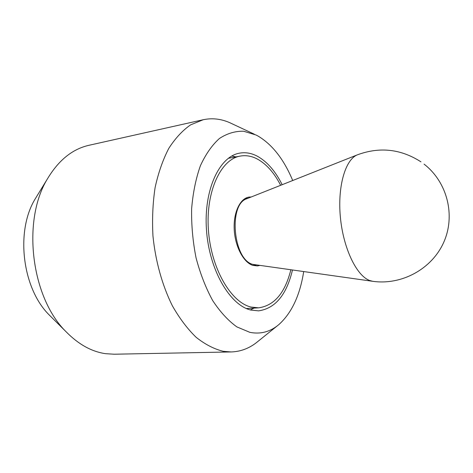 <?xml version="1.0" encoding="UTF-8"?>
<svg xmlns="http://www.w3.org/2000/svg" width="473" height="473" viewBox="0 0 473 473"><rect width="100%" height="100%" fill="white"/><g stroke="black" fill="none" stroke-linecap="round" stroke-linejoin="round"><path stroke-width="0.71" d="M282.168 184.701C275.41 171.167 267.162 161.689 257.418 156.256C251.518 153.128 245.582 152.087 239.604 153.146C219.496 156.392 203.662 189.632 206.453 229.659C209.066 269.681 229.819 305.203 250.832 310.057L258.583 310.856C275.256 308.473 286.543 294.892 292.444 270.113M235.903 156.9L231.811 156.007L235.903 156.9M254.314 134.19L231.953 123.719C222.517 119.03 212.951 117.694 203.254 119.722L190.643 124.837C182.578 130.418 175.294 138.27 168.79 148.386C162.907 159.72 158.343 172.769 155.109 187.544C152.767 203.059 152.052 219.224 152.962 236.045C155.511 261.273 162.298 285.509 172.343 305.753C179.545 318.406 187.497 328.942 196.194 337.355C205.122 344.415 214.145 349.068 223.256 351.321L231.191 351.947C241.094 351.616 250.075 348.057 258.128 341.258L277.367 325.785M292.71 180.515C283.977 159.572 272.501 144.797 258.276 136.189L256.041 135L243.672 131.246C235.288 130.997 227.217 133.41 219.448 138.471C212.064 145.087 205.708 154.192 200.381 165.775C195.852 178.611 192.931 192.978 191.624 208.883C191.352 225.26 192.836 241.62 196.076 257.945C200.274 273.761 205.814 287.98 212.702 300.597C220.17 311.926 228.223 320.688 236.872 326.896L249.88 332.348C260.588 334.441 270.243 331.851 278.851 324.59C291.67 313.025 299.947 295.389 303.678 271.673M203.254 119.722L88.965 145.294C72.6 148.983 58.865 159.998 47.749 178.345C21.657 219.992 30.999 297.612 66.22 331.886C78.542 344.409 91.65 351.675 105.55 353.68L114.099 354.218L231.191 351.947M51.628 317.359L49.281 315.024C22.219 288.483 15.302 230.942 35.292 198.743L37.018 195.917M250.329 309.927L254.09 308.094L250.329 309.927M280.655 185.304C274.204 172.799 266.417 164.036 257.3 159.017C251.677 156.06 246.025 155.079 240.343 156.072C220.968 159.165 205.743 191.104 208.38 229.547C210.846 267.984 230.723 302.247 250.962 307.042L258.601 307.84C274.275 305.635 285.012 292.988 290.83 269.888M259.494 265.519L257.377 265.932L252.748 265.359C243.471 262.385 235.046 246.468 234.218 229.488C233.307 212.501 240.124 198.276 249.088 197.075L251.246 196.975M372.647 281.293L252.801 264.377C233.124 259.742 228.175 204.105 246.859 198.719L357.434 154.813C345.373 159.431 337.403 186.445 340.394 217.355C343.292 248.26 356.518 275.7 369.584 280.465L372.647 281.293C401.53 285.479 431.89 269.084 443.763 242.247C455.753 215.463 447.298 182.087 424.05 164.113M49.281 315.024L66.22 331.886M35.292 198.743L47.749 178.345M246.374 308.526L258.601 307.84M228.305 158.307L240.343 156.072M244.742 198.731L248.094 198.228M420.935 161.831C400.873 148.954 379.707 146.618 357.434 154.813M252.753 265.359L256.13 265.051"/></g></svg>
